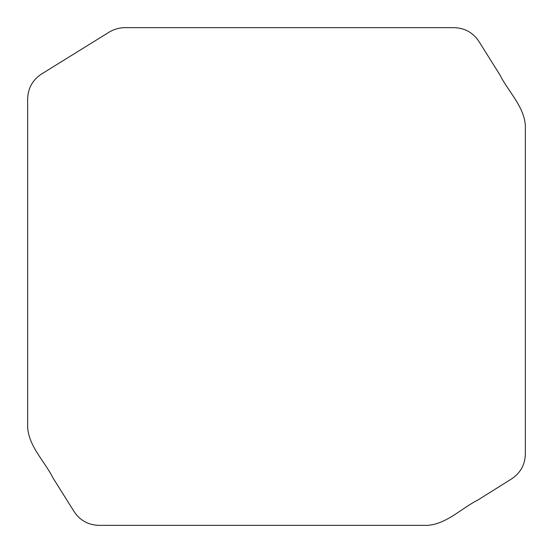 <?xml version="1.0" encoding="UTF-8"?>
<svg xmlns="http://www.w3.org/2000/svg" width="553" height="553" viewBox="0 0 553 553"><rect width="100%" height="100%" fill="white"/><g stroke="black" fill="none" stroke-linecap="round" stroke-linejoin="round"><path stroke-width="0.83" d="M512.057 478.601C520.739 472.587 525.17 464.285 525.35 453.688L525.35 125.434C523.981 106.287 508.359 91.736 499.981 75.014L478.601 40.943C472.587 32.261 464.285 27.83 453.688 27.65L125.434 27.65C119.697 27.636 114.326 29.095 109.335 32.033L40.943 74.399C32.261 80.413 27.83 88.715 27.65 99.312L27.65 427.566C29.019 446.713 44.641 461.264 53.019 477.986L74.399 512.057C80.413 520.739 88.715 525.17 99.312 525.35L427.566 525.35C446.713 523.981 461.264 508.359 477.986 499.981L512.057 478.601"/></g></svg>

